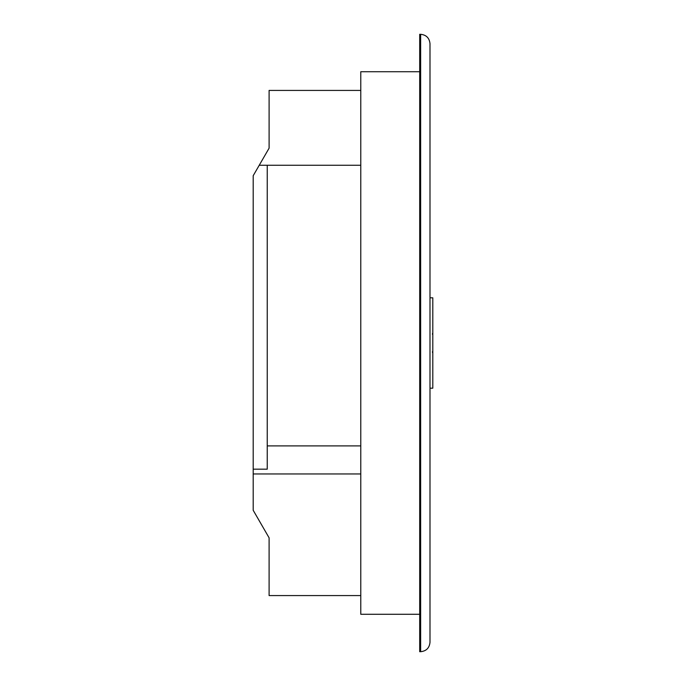 <?xml version="1.0" encoding="UTF-8"?>
<svg xmlns="http://www.w3.org/2000/svg" width="686" height="686" viewBox="0 0 686 686"><rect width="100%" height="100%" fill="white"/><g stroke="black" fill="none" stroke-linecap="round" stroke-linejoin="round"><path stroke-width="1.03" d="M429.993 388.182L432.806 388.182L432.806 297.818L429.993 297.818M360.776 90.423L269.101 90.423L269.101 148.176L253.194 175.719L253.194 510.281L269.101 537.824L269.101 595.577L360.776 595.577M253.194 469.173L267.231 469.173L267.231 165.266L360.776 165.266M259.231 165.266L267.231 165.266M253.194 473.966L360.776 473.966M360.776 445.9L267.231 445.9M419.703 614.279L360.776 614.279L360.776 71.721L419.703 71.721M420.647 651.7L419.703 651.7L419.703 34.3L420.647 34.3C426.28 34.892 429.402 38.013 429.993 43.655C429.402 38.013 426.28 34.892 420.647 34.3L420.647 651.7C426.28 651.108 429.402 647.987 429.993 642.345C429.402 647.987 426.28 651.108 420.647 651.7M429.993 43.655L429.993 642.345M432.351 351.858L432.806 353.076M432.351 334.142L432.806 332.924"/></g></svg>
